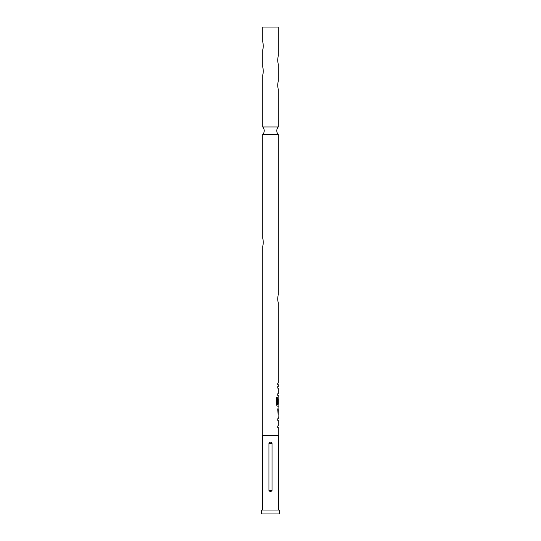 <?xml version="1.0" encoding="UTF-8"?>
<svg xmlns="http://www.w3.org/2000/svg" width="541" height="541" viewBox="0 0 541 541"><rect width="100%" height="100%" fill="white"/><g stroke="black" fill="none" stroke-linecap="round" stroke-linejoin="round"><path stroke-width="0.81" d="M278.277 134.479L262.723 134.479A5.498 5.498 0 0 0 262.723 126.946L278.277 126.946A5.498 5.498 0 0 0 278.277 134.479L278.277 294.933C277.756 295.312 277.594 301.743 278.27 302.581L278.277 383.035L277.81 383.035L277.81 384.685L278.277 384.685L278.277 386.558L277.81 386.558L277.81 388.201L277.81 386.558M278.277 416.847L278.277 418.714L277.81 418.714L277.81 420.364L278.277 420.364L278.277 425.916L277.81 425.916L277.81 427.566L278.277 427.566L278.277 435.417M277.81 425.916L277.81 427.566M278.115 408.049L278.115 409.645M278.115 415.197L278.115 416.793M277.81 388.201L278.277 388.201L278.277 393.753L277.81 393.753L277.81 395.403L278.277 395.403L278.115 398.744M278.115 404.296L278.115 406.122L277.229 406.122L278.277 406.122L277.81 409.53L278.189 416.847M278.216 398.744L277.81 403.539L278.202 403.539L278.277 398.744L278.277 404.296L277.337 404.296L277.283 397.662L276.329 397.662L276.329 404.587L277.229 406.122M277.81 393.753L277.81 395.403M277.81 383.035L277.81 384.685M262.723 126.946L262.73 74.841C263.399 74.016 263.244 67.564 262.723 67.185L262.73 49.711C263.406 48.873 263.237 42.435 262.723 42.056L262.723 27.05L278.277 27.05L278.277 56.196C277.756 56.575 277.594 63.006 278.27 63.845L278.277 81.326C277.756 81.705 277.594 88.136 278.27 88.974L278.277 126.946M262.723 435.417L262.73 246.04C263.406 245.201 263.237 238.764 262.723 238.392L262.723 134.479M272.062 490.389L272.062 443.268C271.021 441.787 269.979 441.787 268.938 443.268L268.938 490.389C269.979 491.877 271.021 491.877 272.062 490.389L268.938 490.389M278.351 510.021L278.351 435.417L262.649 435.417L262.649 510.021M279.528 510.021L261.472 510.021L261.472 513.95L279.528 513.95L279.528 510.021M277.81 418.714L277.81 420.364M278.033 397.277L277.81 403.539M278.277 409.645L278.216 415.197L278.277 409.645M277.148 404.188L277.148 397.662L276.329 397.662M278.047 415.089L278.202 409.753M268.938 443.268L272.062 443.268"/></g></svg>
